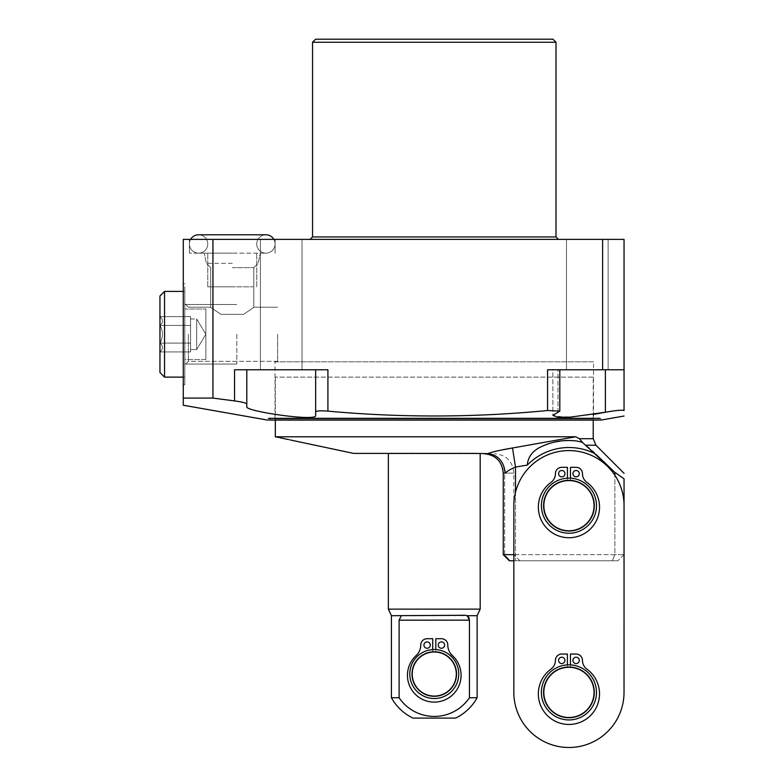 <?xml version="1.0" encoding="UTF-8"?>
<svg xmlns="http://www.w3.org/2000/svg" width="784" height="784" viewBox="0 0 784 784"><rect width="100%" height="100%" fill="white"/><g stroke="black" fill="none" stroke-linecap="round" stroke-linejoin="round"><path stroke-width="0.59" stroke-dasharray="3.92 2.94" d="M232.25 267.648L253.8 267.648L232.25 267.648M232.25 263.316L206.368 263.316L232.25 263.316M232.25 253.154L189.395 253.154L232.25 253.154M232.25 239.385L189.395 239.385L232.25 239.385M605.385 369.774L552.877 369.774L624.044 369.774L605.385 369.774L605.385 412.257C615.675 410.424 621.898 409.846 624.044 410.512L624.044 239.385L183.28 239.385L183.28 405.23M434.267 239.385L558.453 239.385L434.267 239.385M281.221 239.385L302.036 239.385L281.221 239.385M587.314 239.385L608.129 239.385L587.314 239.385M556.003 42.258L312.542 42.258M552.945 39.2L315.599 39.2M183.28 384.777L184.808 384.777L184.808 334.268L184.808 384.777L183.28 384.777L183.28 283.769L183.28 384.777L183.28 283.769L184.808 283.769L184.808 384.777L184.808 283.769L183.28 283.769M183.28 398.086L212.944 398.086L212.944 239.385M246.793 403.966L246.793 406.818C245.059 411.306 318.079 422.008 315.658 415.344L315.658 411.845C316.393 410.826 320.48 410.591 327.908 411.13L327.908 369.774L315.658 369.774L315.658 415.344L315.658 369.774L234.543 369.774L246.793 369.774L246.793 403.966C246.058 402.956 241.972 401.947 234.543 400.908L234.543 369.774L327.908 369.774L246.793 369.774L246.793 406.818L246.793 369.774M624.044 369.774L547.575 369.774L547.575 410.512C474.183 417.588 400.957 417.794 327.908 411.13M547.575 410.512L559.815 411.149L558.002 412.257L558.002 369.774L559.815 369.774L547.575 369.774L559.815 369.774L558.002 369.774L558.002 412.257L552.887 415.344L552.877 369.774L558.002 369.774L552.877 369.774L552.877 415.344L565.195 417.372L593.527 414.413M601.397 420.018L267.148 420.018L267.912 418.646L600.632 418.646L601.397 420.018M252.076 417.362L253.585 417.627L252.076 417.362A4.9 4.9 0 0 1 253.624 417.392L262.669 418.979A4.9 4.9 0 0 1 264.139 419.489L262.63 419.224M315.658 411.845L315.658 369.774M587.314 369.774L608.129 369.774L587.314 369.774M281.221 369.774L302.036 369.774L281.221 369.774M602.622 239.385L602.622 369.774M270.813 420.018L270.049 418.646A1.225 1.225 0 0 0 267.912 418.646L600.632 418.646A1.225 1.225 0 0 0 599.564 418.019L268.981 418.019L599.564 418.019A1.225 1.225 0 0 0 598.486 418.646L597.731 420.018M597.545 420.342L270.99 420.342M273.479 420.342L595.056 420.342L273.479 420.342A1.529 1.529 0 0 0 275.008 418.813L593.527 418.813L275.008 418.813L275.008 361.816L593.527 361.816L593.527 418.813A1.529 1.529 0 0 0 595.056 420.342M275.008 361.816L593.527 361.816M183.28 377.124L184.808 377.124L184.808 291.423L184.808 377.124L164.542 377.124L164.542 291.423L159.956 296.009L159.956 372.537L159.956 296.009L159.956 372.537L164.542 377.124L164.542 291.423L184.808 291.423L184.808 377.124L184.808 291.423L183.28 291.423M159.956 352.026L160.034 316.599C163.199 319.549 163.199 322.489 160.034 325.438C163.199 331.328 163.199 337.218 160.034 343.108C163.199 346.058 163.199 348.998 160.034 351.947C163.199 348.998 163.199 346.058 160.034 343.108L190.561 343.108L190.561 347.528L190.561 316.599L190.561 351.947L190.561 334.268L190.561 349.576L196.686 349.576L196.686 318.97L205.878 334.268L196.686 349.576L196.686 318.97L205.878 334.268L196.686 349.576L196.686 318.97L190.561 318.97L190.561 334.268L190.561 318.97L196.686 318.97L196.686 349.576L190.561 349.576L190.561 347.528L190.561 351.947L190.561 316.599L190.561 347.528L190.561 343.108L160.034 343.108C163.199 337.218 163.199 331.328 160.034 325.438L190.561 325.438L160.034 325.438C163.199 322.489 163.199 319.549 160.034 316.599L190.561 316.599L160.034 316.599C163.199 319.549 163.199 322.489 160.034 325.438C163.199 331.328 163.199 337.218 160.034 343.108C163.199 346.058 163.199 348.998 160.034 351.947L190.561 351.947L160.034 351.947C163.199 348.998 163.199 346.058 160.034 343.108L190.561 343.108L160.034 343.108C163.199 337.218 163.199 331.328 160.034 325.438L190.561 325.438L160.034 325.438C163.199 322.489 163.199 319.549 160.034 316.599L159.956 352.026M164.542 377.124L164.542 291.423M243.569 314.374C256.662 305.437 256.662 305.437 243.569 314.374C256.662 305.437 256.662 305.437 243.569 314.374L220.931 314.374C207.838 305.437 207.838 305.437 220.931 314.374C207.838 305.437 207.838 305.437 220.931 314.374L232.25 314.374L220.931 314.374C207.417 305.133 207.417 305.133 220.931 314.374C207.417 305.133 207.417 305.133 220.931 314.374L243.569 314.374C257.083 305.133 257.083 305.133 243.569 314.374C257.083 305.133 257.083 305.133 243.569 314.374L232.25 314.374L243.569 314.374M277.614 334.268L277.614 361.326L277.614 334.268M188.356 334.268L188.356 361.326L188.356 334.268M184.808 334.268L184.808 364.883L184.808 334.268M184.808 359.523L184.808 309.023L184.808 359.523L184.808 309.023L205.878 309.023L184.808 309.023L184.808 359.523L205.878 359.523L205.878 309.023L205.878 359.523L205.878 309.023L205.878 359.523L184.808 359.523M190.63 239.385A9.183 9.183 0 0 0 198.577 253.154A9.183 9.183 0 0 0 207.76 243.971A9.183 9.183 0 0 0 198.577 234.788A9.183 9.183 0 0 0 189.395 243.971A9.183 9.183 0 0 0 198.577 253.154A9.183 9.183 0 0 0 207.76 243.971A9.183 9.183 0 0 0 198.577 234.788L265.923 234.788A9.183 9.183 0 0 1 275.106 243.971A9.183 9.183 0 0 1 265.923 253.154A9.183 9.183 0 0 1 256.74 243.971A9.183 9.183 0 0 1 265.923 234.788L198.577 234.788L265.923 234.788A9.183 9.183 0 0 0 256.74 243.971A9.183 9.183 0 0 0 265.923 253.154A9.183 9.183 0 0 0 273.871 239.385M236.846 334.268L236.846 364.05L236.846 334.268M232.25 286.826L207.76 286.826L232.25 286.826C259.935 286.826 259.935 286.826 232.25 286.826C204.575 286.826 204.575 286.826 232.25 286.826L207.76 286.826L232.25 286.826C259.935 286.826 259.935 286.826 232.25 286.826C204.575 286.826 204.575 286.826 232.25 286.826M593.223 377.124L275.321 377.124L593.223 377.124L593.223 420.342M275.321 377.124L275.321 420.342M595.918 445.204L585.609 445.204L579.474 438.707L575.623 436.776L275.321 436.776M538.598 448.056A65.141 65.141 0 0 1 576.985 441.039C563.294 439.383 550.505 441.715 538.598 448.056C531.65 452.143 527.867 457.836 527.269 465.128L515.49 467.029C510.462 469.214 507.072 471.243 505.308 473.115L503.24 473.115L504.661 473.115L504.661 554.66L510.07 560.776L519.978 560.776L510.07 560.776L504.661 554.66L503.24 554.66L513.853 554.66L504.661 554.66L504.661 473.115A19.463 17.219 90 0 0 487.442 453.652L473.115 453.652A4.861 2.43 -90 0 1 474.065 453.26A4.861 2.43 90 0 1 474.643 453.397A4.861 2.43 -90 0 0 474.065 453.26A4.861 2.43 90 0 0 473.487 453.397M570.811 437.688L512.501 447.987L515.49 467.029L515.49 492.372A55.096 55.096 0 0 0 513.853 505.68L513.834 692.39A55.096 55.096 0 0 0 568.919 747.495A55.096 55.096 0 0 0 624.025 692.409L624.044 505.69A55.096 55.096 0 0 0 515.49 492.372L515.49 554.66L614.862 554.66L614.862 475.231A55.096 55.096 0 0 0 513.853 505.68L513.843 560.776L612.333 560.776L513.843 560.776M500.29 450.251L487.609 453.632M473.115 453.652L474.643 453.397M279.81 437.727C277.869 437.315 277.869 437.315 279.81 437.727L279.81 437.727M388.354 453.652L480.18 453.652L388.354 453.652M571.546 440.598A65.141 65.141 0 0 0 570.693 440.569A65.141 65.141 0 0 1 571.546 440.598M564.921 440.667A65.141 65.141 0 0 0 559.649 441.216A65.141 65.141 0 0 1 564.921 440.667M554.788 442.107A65.141 65.141 0 0 0 549.682 443.46A65.141 65.141 0 0 1 554.788 442.107M544.282 445.4A65.141 65.141 0 0 0 543.224 445.841A65.141 65.141 0 0 1 544.282 445.4M567.4 664.891L567.4 654.032L567.4 664.891A27.548 27.548 0 0 1 596.477 692.399A27.548 27.548 0 0 1 568.919 719.947A27.548 27.548 0 0 1 541.381 692.39A27.548 27.548 0 0 1 568.929 664.852A27.548 27.548 0 0 0 541.381 692.39A27.548 27.548 0 0 0 568.919 719.947A27.548 27.548 0 0 0 596.477 692.399A27.548 27.548 0 0 0 568.929 664.852A27.548 27.548 0 0 1 596.477 692.399A27.548 27.548 0 0 1 568.919 719.947A27.548 27.548 0 0 1 541.381 692.39A27.548 27.548 0 0 1 568.929 664.852A27.548 27.548 0 0 0 541.381 692.39A27.548 27.548 0 0 0 568.919 719.947A27.548 27.548 0 0 0 596.477 692.399A27.548 27.548 0 0 0 568.929 664.852A27.548 27.548 0 0 1 570.458 664.891A27.548 27.548 0 0 0 541.391 693.164A27.548 27.548 0 0 0 568.919 719.947A27.548 27.548 0 0 0 596.467 693.164A27.548 27.548 0 0 0 570.458 664.891L570.458 666.792A25.647 25.647 0 0 0 567.4 666.792L567.4 664.891A27.548 27.548 0 0 0 541.391 693.164A27.548 27.548 0 0 0 568.919 719.947A27.548 27.548 0 0 0 596.467 693.164A27.548 27.548 0 0 0 570.458 664.891L570.458 666.792A25.647 25.647 0 0 0 543.273 692.399A25.647 25.647 0 0 0 568.919 718.046A25.647 25.647 0 0 0 594.566 693.164A25.647 25.647 0 0 0 570.458 666.792L570.458 664.891M509.365 560.776L503.24 554.66L624.044 554.66L614.862 554.66L612.333 560.776L617.929 560.776L612.333 560.776L614.862 554.66L614.862 472.37L612.569 470.175M624.044 478.808L624.044 554.66L617.929 560.776L624.044 554.66L624.044 505.69A55.096 55.096 0 0 0 614.862 475.231M621.369 476.868L617.459 474.124M596.007 454.416L594.38 452.887M592.714 451.339L591.077 449.849M590.803 449.604L588.833 447.87M594.419 452.917L593.704 453.054L592.537 451.182M582.365 442.343L576.985 441.039M505.308 473.115C503.73 461.315 497.967 454.828 488.04 453.652M519.978 560.776L513.853 554.66L515.49 554.66L515.49 560.776L515.49 492.372M513.834 692.39A55.096 55.096 0 0 0 568.919 747.495A55.096 55.096 0 0 0 624.025 692.409L624.044 505.69A55.096 55.096 0 0 0 568.959 450.584A55.096 55.096 0 0 0 513.853 505.68L513.834 692.39A55.096 55.096 0 0 0 568.919 747.495A55.096 55.096 0 0 0 624.025 692.409M567.42 478.181A27.548 27.548 0 0 0 541.411 506.444A27.548 27.548 0 0 0 568.949 533.228A27.548 27.548 0 0 1 541.411 506.444A27.548 27.548 0 0 1 567.42 478.181L567.42 467.313L567.42 478.181A27.548 27.548 0 0 1 596.497 505.68A27.548 27.548 0 0 1 568.949 533.228A27.548 27.548 0 0 1 541.401 505.68A27.548 27.548 0 0 1 568.949 478.132A27.548 27.548 0 0 0 541.401 505.68A27.548 27.548 0 0 0 568.949 533.228A27.548 27.548 0 0 0 596.487 506.444A27.548 27.548 0 0 0 568.949 478.132A27.548 27.548 0 0 1 596.497 505.68A27.548 27.548 0 0 1 568.949 533.228A27.548 27.548 0 0 0 596.487 506.444A27.548 27.548 0 0 0 567.42 478.181L567.42 480.082A25.647 25.647 0 0 1 570.478 480.082A25.647 25.647 0 0 0 543.302 505.68A25.647 25.647 0 0 0 568.949 531.336A25.647 25.647 0 0 0 594.586 506.444A25.647 25.647 0 0 0 570.478 480.082L570.478 478.181M567.42 480.082A25.647 25.647 0 0 0 543.312 506.444A25.647 25.647 0 0 0 568.949 531.336A25.647 25.647 0 0 0 594.586 506.444A25.647 25.647 0 0 0 570.478 480.082L570.478 467.313L576.113 467.313A6.37 6.37 0 0 1 582.483 473.683A6.37 6.37 0 0 0 576.113 467.313A6.37 6.37 0 0 1 582.483 473.683A10.77 10.77 0 0 0 586.922 482.395A10.77 10.77 0 0 1 582.483 473.683A10.77 10.77 0 0 0 586.922 482.395A30.586 30.586 0 0 1 591.685 527.612A30.586 30.586 0 0 1 546.223 527.612A30.586 30.586 0 0 1 550.976 482.395A30.586 30.586 0 0 0 546.223 527.612A30.586 30.586 0 0 0 591.685 527.612A30.586 30.586 0 0 0 586.922 482.395A30.586 30.586 0 0 1 591.685 527.612A30.586 30.586 0 0 1 546.223 527.612A30.586 30.586 0 0 1 550.976 482.395A10.77 10.77 0 0 0 555.425 473.683A10.77 10.77 0 0 1 550.976 482.395A10.77 10.77 0 0 0 555.425 473.683A6.37 6.37 0 0 1 561.785 467.313A6.37 6.37 0 0 0 555.425 473.683A6.37 6.37 0 0 1 561.785 467.313L567.42 467.313L561.785 467.313L567.42 467.313L567.42 480.082A25.647 25.647 0 0 1 594.605 505.68A25.647 25.647 0 0 1 568.949 531.336A25.647 25.647 0 0 1 543.302 505.68A25.647 25.647 0 0 1 568.949 480.033A25.647 25.647 0 0 1 594.605 505.68A25.647 25.647 0 0 1 568.949 531.336A25.647 25.647 0 0 1 543.312 506.444A25.647 25.647 0 0 1 567.42 480.082M558.61 473.683A3.185 3.185 0 0 1 561.785 470.498A3.185 3.185 0 0 1 564.97 473.683A3.185 3.185 0 0 1 561.785 476.868A3.185 3.185 0 0 1 558.61 473.683A3.185 3.185 0 0 1 561.785 470.498A3.185 3.185 0 0 1 564.97 473.683A3.185 3.185 0 0 1 561.785 476.868A3.185 3.185 0 0 1 558.61 473.683A3.185 3.185 0 0 1 561.785 470.498A3.185 3.185 0 0 1 564.97 473.683A3.185 3.185 0 0 1 561.785 476.868A3.185 3.185 0 0 1 558.61 473.683M572.928 473.683A3.185 3.185 0 0 1 576.113 470.498A3.185 3.185 0 0 1 579.298 473.683A3.185 3.185 0 0 1 576.113 476.868A3.185 3.185 0 0 1 572.928 473.683A3.185 3.185 0 0 1 576.113 470.498A3.185 3.185 0 0 1 579.298 473.683A3.185 3.185 0 0 1 576.113 476.868A3.185 3.185 0 0 1 572.928 473.683A3.185 3.185 0 0 1 576.113 470.498A3.185 3.185 0 0 1 579.298 473.683A3.185 3.185 0 0 1 576.113 476.868A3.185 3.185 0 0 1 572.928 473.683M567.4 654.032L561.765 654.032A6.37 6.37 0 0 0 555.405 660.393A10.77 10.77 0 0 1 550.956 669.115A30.586 30.586 0 0 0 546.193 714.322A30.586 30.586 0 0 0 591.655 714.332A30.586 30.586 0 0 0 586.902 669.115A10.77 10.77 0 0 1 582.463 660.402A6.37 6.37 0 0 0 576.093 654.032L570.458 654.032L570.458 666.792A25.647 25.647 0 0 1 594.566 693.164A25.647 25.647 0 0 1 568.919 718.046A25.647 25.647 0 0 0 594.576 692.399A25.647 25.647 0 0 0 567.4 666.792A25.647 25.647 0 0 0 543.292 693.164A25.647 25.647 0 0 0 568.919 718.046A25.647 25.647 0 0 0 594.576 692.399A25.647 25.647 0 0 0 568.929 666.743A25.647 25.647 0 0 0 543.273 692.399A25.647 25.647 0 0 0 568.919 718.046A25.647 25.647 0 0 1 543.292 693.164A25.647 25.647 0 0 1 567.4 666.792L567.4 654.032L561.765 654.032A6.37 6.37 0 0 0 555.405 660.393A10.77 10.77 0 0 1 550.956 669.115A30.586 30.586 0 0 0 546.193 714.322A30.586 30.586 0 0 0 591.655 714.332A30.586 30.586 0 0 0 586.902 669.115A10.77 10.77 0 0 1 582.463 660.402A6.37 6.37 0 0 0 576.093 654.032L570.458 654.032L576.093 654.032A6.37 6.37 0 0 1 582.463 660.402A10.77 10.77 0 0 0 586.902 669.115A30.586 30.586 0 0 1 591.655 714.332A30.586 30.586 0 0 1 546.193 714.322A30.586 30.586 0 0 1 550.956 669.115A10.77 10.77 0 0 0 555.405 660.393A6.37 6.37 0 0 1 561.765 654.032L567.4 654.032M572.908 660.402A3.185 3.185 0 0 1 576.093 657.217A3.185 3.185 0 0 1 579.278 660.402A3.185 3.185 0 0 1 576.093 663.578A3.185 3.185 0 0 1 572.908 660.402A3.185 3.185 0 0 1 576.093 657.217A3.185 3.185 0 0 1 579.278 660.402A3.185 3.185 0 0 1 576.093 663.578A3.185 3.185 0 0 1 572.908 660.402A3.185 3.185 0 0 1 576.093 657.217A3.185 3.185 0 0 1 579.278 660.402A3.185 3.185 0 0 1 576.093 663.578A3.185 3.185 0 0 1 572.908 660.402M558.58 660.393A3.185 3.185 0 0 1 561.765 657.217A3.185 3.185 0 0 1 564.95 660.393A3.185 3.185 0 0 1 561.765 663.578A3.185 3.185 0 0 1 558.58 660.393A3.185 3.185 0 0 1 561.765 657.217A3.185 3.185 0 0 1 564.95 660.393A3.185 3.185 0 0 1 561.765 663.578A3.185 3.185 0 0 1 558.58 660.393A3.185 3.185 0 0 1 561.765 657.217A3.185 3.185 0 0 1 564.95 660.393A3.185 3.185 0 0 1 561.765 663.578A3.185 3.185 0 0 1 558.58 660.393M568.919 719.947A27.548 27.548 0 0 1 541.381 692.39A27.548 27.548 0 0 1 568.929 664.852A27.548 27.548 0 0 1 596.477 692.399A27.548 27.548 0 0 1 568.919 719.947A27.548 27.548 0 0 0 596.477 692.399A27.548 27.548 0 0 0 568.929 664.852A27.548 27.548 0 0 0 541.381 692.39A27.548 27.548 0 0 0 568.919 719.947A27.548 27.548 0 0 0 596.477 692.399A27.548 27.548 0 0 0 568.929 664.852A27.548 27.548 0 0 0 541.381 692.39A27.548 27.548 0 0 0 568.919 719.947M568.919 717.497A25.098 25.098 0 0 1 543.831 692.399A25.098 25.098 0 0 1 568.929 667.302A25.098 25.098 0 0 1 594.027 692.399A25.098 25.098 0 0 1 568.919 717.497M568.949 533.228A27.548 27.548 0 0 0 596.497 505.68A27.548 27.548 0 0 0 568.949 478.132A27.548 27.548 0 0 0 541.401 505.68A27.548 27.548 0 0 0 568.949 533.228A27.548 27.548 0 0 0 596.497 505.68A27.548 27.548 0 0 0 568.949 478.132A27.548 27.548 0 0 0 541.401 505.68A27.548 27.548 0 0 0 568.949 533.228A27.548 27.548 0 0 1 541.401 505.68A27.548 27.548 0 0 1 568.949 478.132A27.548 27.548 0 0 1 596.497 505.68A27.548 27.548 0 0 1 568.949 533.228M568.949 530.778A25.098 25.098 0 0 1 543.851 505.68A25.098 25.098 0 0 1 568.949 480.582A25.098 25.098 0 0 1 594.047 505.68A25.098 25.098 0 0 1 568.949 530.778M388.354 609.139L480.18 609.139M391.422 615.705L477.123 615.705M391.422 697.74L399.105 697.74L399.105 620.164L469.44 620.164L469.302 618.811M399.105 697.74A42.414 42.414 0 0 0 469.44 697.74L477.123 697.74M469.44 697.74L469.44 620.164M468.91 617.567L468.234 616.498M434.267 649.544A24.49 24.49 0 0 0 409.787 674.034A24.49 24.49 0 0 0 434.267 698.524A24.49 24.49 0 0 0 458.758 674.034A24.49 24.49 0 0 0 434.267 649.544A24.49 24.49 0 0 1 458.758 674.034A24.49 24.49 0 0 1 434.267 698.524A24.49 24.49 0 0 1 409.797 674.808A24.49 24.49 0 0 1 434.267 649.544A24.49 24.49 0 0 0 409.787 674.034A24.49 24.49 0 0 0 434.267 698.524A24.49 24.49 0 0 1 409.797 674.808A24.49 24.49 0 0 1 435.826 649.593A24.49 24.49 0 0 1 458.748 674.808A24.49 24.49 0 0 1 434.267 698.524A24.49 24.49 0 0 1 409.787 674.034A24.49 24.49 0 0 1 435.826 649.593A24.49 24.49 0 0 1 458.748 674.808A24.49 24.49 0 0 1 434.267 698.524A24.49 24.49 0 0 0 458.758 674.034A24.49 24.49 0 0 0 434.267 649.544A24.49 24.49 0 0 0 409.787 674.034A24.49 24.49 0 0 0 434.267 698.524A24.49 24.49 0 0 0 458.758 674.034A24.49 24.49 0 0 0 434.267 649.544A24.49 24.49 0 0 0 409.787 674.034A24.49 24.49 0 0 0 434.267 698.524A24.49 24.49 0 0 0 458.758 674.034A24.49 24.49 0 0 0 434.267 649.544M432.719 649.593L432.719 651.524A22.56 22.56 0 0 1 456.817 674.808A22.56 22.56 0 0 1 434.267 696.594A22.56 22.56 0 0 1 411.708 674.034A22.56 22.56 0 0 1 434.267 651.475A22.56 22.56 0 0 1 456.827 674.034A22.56 22.56 0 0 1 434.267 696.594A22.56 22.56 0 0 1 411.727 674.808A22.56 22.56 0 0 1 432.719 651.524L432.719 638.705L427.113 638.705A6.37 6.37 0 0 0 420.743 645.075A14.22 14.22 0 0 1 416.137 655.542A26.813 26.813 0 0 0 415.04 693.987A26.813 26.813 0 0 0 453.495 693.987A26.813 26.813 0 0 0 452.407 655.542A14.22 14.22 0 0 1 447.801 645.075A6.37 6.37 0 0 0 441.431 638.705L435.826 638.705L435.826 651.524A22.56 22.56 0 0 0 432.719 651.524L432.719 638.705L427.113 638.705A6.37 6.37 0 0 0 420.743 645.075A14.22 14.22 0 0 1 416.137 655.542A26.813 26.813 0 0 0 415.04 693.987A26.813 26.813 0 0 0 453.495 693.987A26.813 26.813 0 0 0 452.407 655.542A14.22 14.22 0 0 1 447.801 645.075A6.37 6.37 0 0 0 441.431 638.705L435.826 638.705L435.826 651.524A22.56 22.56 0 0 1 456.817 674.808A22.56 22.56 0 0 1 434.267 696.594A22.56 22.56 0 0 1 411.727 674.808A22.56 22.56 0 0 1 432.719 651.524L432.719 638.705L427.113 638.705A6.37 6.37 0 0 0 420.743 645.075A14.22 14.22 0 0 1 416.137 655.542A26.813 26.813 0 0 0 415.04 693.987A26.813 26.813 0 0 0 453.495 693.987A26.813 26.813 0 0 0 452.407 655.542A14.22 14.22 0 0 1 447.801 645.075A6.37 6.37 0 0 0 441.431 638.705L435.826 638.705L435.826 649.593M423.928 645.075A3.185 3.185 0 0 1 427.113 641.89A3.185 3.185 0 0 1 430.289 645.075A3.185 3.185 0 0 1 427.113 648.25A3.185 3.185 0 0 1 423.928 645.075A3.185 3.185 0 0 1 427.113 641.89A3.185 3.185 0 0 1 430.289 645.075A3.185 3.185 0 0 1 427.113 648.25A3.185 3.185 0 0 1 423.928 645.075A3.185 3.185 0 0 1 427.113 641.89A3.185 3.185 0 0 1 430.289 645.075A3.185 3.185 0 0 1 427.113 648.25A3.185 3.185 0 0 1 423.928 645.075M438.246 645.075A3.185 3.185 0 0 1 441.431 641.89A3.185 3.185 0 0 1 444.616 645.075A3.185 3.185 0 0 1 441.431 648.25A3.185 3.185 0 0 1 438.246 645.075A3.185 3.185 0 0 1 441.431 641.89A3.185 3.185 0 0 1 444.616 645.075A3.185 3.185 0 0 1 441.431 648.25A3.185 3.185 0 0 1 438.246 645.075A3.185 3.185 0 0 1 441.431 641.89A3.185 3.185 0 0 1 444.616 645.075A3.185 3.185 0 0 1 441.431 648.25A3.185 3.185 0 0 1 438.246 645.075M412.923 718.105L455.622 718.105M434.267 696.594A22.56 22.56 0 0 0 456.827 674.034A22.56 22.56 0 0 0 434.267 651.475A22.56 22.56 0 0 0 411.708 674.034A22.56 22.56 0 0 0 434.267 696.594M434.267 696.074A22.04 22.04 0 0 0 456.308 674.034A22.04 22.04 0 0 0 434.267 651.994A22.04 22.04 0 0 0 412.237 674.034A22.04 22.04 0 0 0 434.267 696.074M312.542 236.935L556.003 236.935M270.049 418.646L598.486 418.646L270.049 418.646M579.474 438.707L593.223 438.707M527.269 465.128A58.153 58.153 0 0 1 593.704 453.054M483.777 453.652L487.442 453.652A19.463 17.219 -90 0 1 504.661 473.115L513.853 473.115L503.24 473.115L503.24 554.66M253.8 267.648L258.132 263.316L260.288 253.154L258.132 263.316L253.8 267.648L253.8 307.21L253.8 267.648M210.7 267.648L206.368 263.316L204.212 253.154L206.368 263.316L210.7 267.648L210.7 307.21L188.356 307.21L184.808 303.663L188.356 307.21L210.7 307.21L210.7 267.648M189.395 239.385L189.395 253.154L189.395 239.385M275.106 239.385L275.106 253.154L275.106 239.385M302.036 239.385L302.036 369.774L302.036 239.385M260.415 239.385L260.415 369.774L260.415 239.385M608.129 239.385L608.129 369.774L608.129 239.385M566.499 239.385L566.499 369.774L566.499 239.385M559.815 369.774L559.815 411.149M277.614 307.21L253.8 307.21L277.614 307.21M277.614 361.326L188.356 361.326L184.808 364.883L188.356 361.326L277.614 361.326M198.577 253.154L265.923 253.154L198.577 253.154M184.808 304.486L236.846 304.486L184.808 304.486M184.808 364.05L236.846 364.05L184.808 364.05M207.76 286.826L207.76 253.154L207.76 286.826M256.74 286.826L256.74 253.154L256.74 286.826M290.286 439.961A4.9 4.9 0 0 0 288.845 439.403L279.859 437.492A4.9 4.9 0 0 0 278.31 437.413M475.535 453.485A4.861 4.861 0 0 0 474.065 453.26A4.861 4.861 0 0 1 475.535 453.485M513.853 554.66L513.853 473.115C512.707 461.286 506.209 454.798 494.39 453.652M502.671 468.43L499.261 461.315M495.155 457.317L490.353 454.789"/><path stroke-width="1.18" d="M624.044 416.03L601.397 420.018L267.148 420.018L183.28 405.23L183.28 239.385L624.044 239.385L624.044 410.512C621.898 409.846 615.675 410.424 605.385 412.257L593.527 414.413M434.267 42.258L556.003 42.258L556.003 236.935L312.542 236.935L312.542 42.258L434.267 42.258M312.542 42.258L315.599 39.2L552.945 39.2L556.003 42.258M183.28 283.769L183.28 384.777M183.28 398.086L212.944 398.086L212.944 239.385M252.174 417.382L263.963 419.46M327.908 411.13C320.48 410.591 316.393 410.826 315.658 411.845L315.658 415.344C318.079 422.008 245.059 411.306 246.793 406.818L246.793 403.966C246.058 402.956 241.972 401.947 234.543 400.908L212.944 398.086L234.543 400.908L234.543 369.774L327.908 369.774L327.908 411.13C401.006 417.803 474.232 417.598 547.575 410.512L547.575 369.774L624.044 369.774M605.385 369.774L605.385 412.257L570.331 417.137L557.581 417.157L552.887 415.344L559.815 411.149L547.575 410.512M246.793 403.966L246.793 369.774M315.658 369.774L315.658 411.845M602.622 239.385L602.622 369.774M270.813 420.018L597.731 420.018M183.28 291.423L164.542 291.423L159.956 296.009L159.956 372.537L164.542 377.124L164.542 291.423M183.28 377.124L164.542 377.124M273.871 239.385A9.183 9.183 0 0 0 265.923 234.788L198.577 234.788A9.183 9.183 0 0 0 190.63 239.385M275.321 420.342L275.321 436.776L575.623 436.776L570.811 437.688M593.223 420.342L593.223 438.707L579.474 438.707L582.365 442.343L614.862 472.37L624.044 478.808C624.044 471.507 624.044 471.507 624.044 478.808C624.044 471.507 624.044 471.507 624.044 478.808L623.966 478.75M290.286 439.961L353.535 453.397L474.643 453.397L355.838 453.397M474.643 453.397L487.57 453.652C492.548 451.829 500.858 449.947 512.501 447.987L575.623 436.776L579.474 438.707M513.853 554.66L503.24 554.66L503.24 473.115L505.308 473.115C507.072 471.243 510.462 469.214 515.49 467.029L512.501 447.987L500.29 450.251M288.796 439.638L279.81 437.727C277.869 437.315 277.869 437.315 279.81 437.727C277.869 437.315 277.869 437.315 279.81 437.727L288.796 439.638C290.737 440.049 290.737 440.049 288.796 439.638C290.737 440.049 290.737 440.049 288.796 439.638M278.516 437.452L275.321 436.776M505.308 473.115C503.73 461.315 497.967 454.828 488.04 453.652M515.451 467.048L527.269 465.128C527.857 457.856 531.63 452.172 538.598 448.056C550.603 441.696 563.392 439.363 576.985 441.039L582.365 442.343M592.537 451.182L594.419 452.917L592.537 451.182M576.985 441.039A65.141 65.141 0 0 0 571.546 440.598A65.141 65.141 0 0 1 576.985 441.039M570.693 440.569A65.141 65.141 0 0 0 564.921 440.667A65.141 65.141 0 0 1 570.693 440.569M559.649 441.216A65.141 65.141 0 0 0 554.788 442.107A65.141 65.141 0 0 1 559.649 441.216M549.682 443.46A65.141 65.141 0 0 0 544.282 445.4A65.141 65.141 0 0 1 549.682 443.46M543.224 445.841A65.141 65.141 0 0 0 538.598 448.056A65.141 65.141 0 0 1 543.224 445.841M614.862 475.231L614.862 472.37L617.459 474.124M624.025 692.409L624.044 505.69A55.096 55.096 0 0 0 568.959 450.584A55.096 55.096 0 0 0 513.853 505.68L513.834 692.39A55.096 55.096 0 0 0 568.919 747.495A55.096 55.096 0 0 0 624.025 692.409L624.044 478.808M623.878 478.691L621.369 476.868M612.569 470.175L596.007 454.416M588.833 447.87L585.501 445.126M527.269 465.108L527.269 465.128A58.153 58.153 0 0 1 593.704 453.054M513.843 560.776L509.365 560.776L513.843 560.776L513.834 692.39M567.42 478.181L567.42 467.313L561.785 467.313A6.37 6.37 0 0 0 555.425 473.683A10.77 10.77 0 0 1 550.976 482.395A30.586 30.586 0 0 0 546.223 527.612A30.586 30.586 0 0 0 591.685 527.612A30.586 30.586 0 0 0 586.922 482.395A10.77 10.77 0 0 1 582.483 473.683A6.37 6.37 0 0 0 576.113 467.313L570.478 467.313L570.478 478.181M572.928 473.683A3.185 3.185 0 0 1 576.113 470.498A3.185 3.185 0 0 1 579.298 473.683A3.185 3.185 0 0 1 576.113 476.868A3.185 3.185 0 0 1 572.928 473.683M558.61 473.683A3.185 3.185 0 0 1 561.785 470.498A3.185 3.185 0 0 1 564.97 473.683A3.185 3.185 0 0 1 561.785 476.868A3.185 3.185 0 0 1 558.61 473.683M567.4 664.891L567.4 654.032L561.765 654.032A6.37 6.37 0 0 0 555.405 660.393A10.77 10.77 0 0 1 550.956 669.115A30.586 30.586 0 0 0 546.193 714.322A30.586 30.586 0 0 0 591.655 714.332A30.586 30.586 0 0 0 586.902 669.115A10.77 10.77 0 0 1 582.463 660.402A6.37 6.37 0 0 0 576.093 654.032L570.458 654.032L570.458 664.891M558.58 660.393A3.185 3.185 0 0 1 561.765 657.217A3.185 3.185 0 0 1 564.95 660.393A3.185 3.185 0 0 1 561.765 663.578A3.185 3.185 0 0 1 558.58 660.393M572.908 660.402A3.185 3.185 0 0 1 576.093 657.217A3.185 3.185 0 0 1 579.278 660.402A3.185 3.185 0 0 1 576.093 663.578A3.185 3.185 0 0 1 572.908 660.402M568.919 719.947A27.548 27.548 0 0 1 541.381 692.39A27.548 27.548 0 0 1 568.929 664.852A27.548 27.548 0 0 1 596.477 692.399A27.548 27.548 0 0 1 568.919 719.947M568.919 717.497A25.098 25.098 0 0 0 594.027 692.399A25.098 25.098 0 0 0 568.929 667.302A25.098 25.098 0 0 0 543.831 692.399A25.098 25.098 0 0 0 568.919 717.497M568.949 533.228A27.548 27.548 0 0 1 541.401 505.68A27.548 27.548 0 0 1 568.949 478.132A27.548 27.548 0 0 1 596.497 505.68A27.548 27.548 0 0 1 568.949 533.228M568.949 530.778A25.098 25.098 0 0 0 594.047 505.68A25.098 25.098 0 0 0 568.949 480.582A25.098 25.098 0 0 0 543.851 505.68A25.098 25.098 0 0 0 568.949 530.778M388.354 453.652L388.354 609.139L480.18 609.139L477.123 615.705L467.264 615.705L469.44 620.164L469.44 697.74L477.123 697.74A48.971 48.971 0 0 1 455.622 718.105L412.923 718.105A48.971 48.971 0 0 1 391.422 697.74L399.105 697.74L399.105 620.164L401.281 615.705L399.105 620.164L469.44 620.164M480.18 453.652L480.18 609.139M388.354 609.139L391.422 615.705L465.745 615.264L468.234 616.498M469.302 618.811L468.91 617.567M469.44 697.74A42.414 42.414 0 0 1 399.105 697.74M432.719 649.593L432.719 638.705L427.113 638.705A6.37 6.37 0 0 0 420.743 645.075A14.22 14.22 0 0 1 416.137 655.542A26.813 26.813 0 0 0 415.04 693.987A26.813 26.813 0 0 0 453.495 693.987A26.813 26.813 0 0 0 452.407 655.542A14.22 14.22 0 0 1 447.801 645.075A6.37 6.37 0 0 0 441.431 638.705L435.826 638.705L435.826 649.593M438.246 645.075A3.185 3.185 0 0 1 441.431 641.89A3.185 3.185 0 0 1 444.616 645.075A3.185 3.185 0 0 1 441.431 648.25A3.185 3.185 0 0 1 438.246 645.075M423.928 645.075A3.185 3.185 0 0 1 427.113 641.89A3.185 3.185 0 0 1 430.289 645.075A3.185 3.185 0 0 1 427.113 648.25A3.185 3.185 0 0 1 423.928 645.075M434.267 698.524A24.49 24.49 0 0 1 409.787 674.034A24.49 24.49 0 0 1 434.267 649.544A24.49 24.49 0 0 1 458.758 674.034A24.49 24.49 0 0 1 434.267 698.524M434.267 696.074A22.04 22.04 0 0 0 456.308 674.034A22.04 22.04 0 0 0 434.267 651.994A22.04 22.04 0 0 0 412.237 674.034A22.04 22.04 0 0 0 434.267 696.074M515.49 467.029L515.49 492.372M585.609 445.204L595.918 445.204L624.044 473.34M556.003 236.935L558.453 239.385M312.542 236.935L310.092 239.385M559.815 411.149L559.815 369.774M595.918 445.204L593.223 438.707M509.365 560.776L503.24 554.66M489.686 454.563L483.777 453.652C495.596 454.798 502.093 461.286 503.24 473.115L502.671 468.43M499.134 461.159L497.056 458.885M496.909 458.748L495.155 457.317M490.353 454.789L489.784 454.602M391.422 697.74L391.422 615.705M477.123 697.74L477.123 615.705"/></g></svg>
